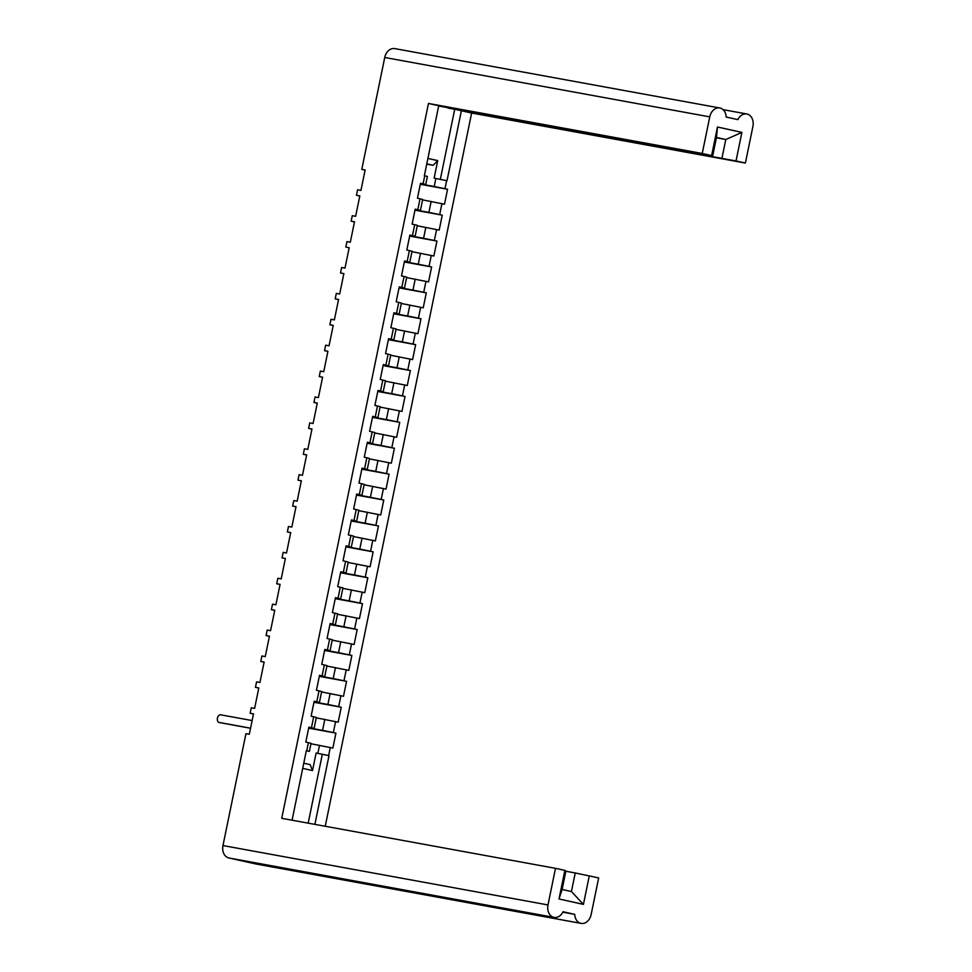 <?xml version="1.0" encoding="UTF-8"?>
<svg xmlns="http://www.w3.org/2000/svg" width="972" height="972" viewBox="0 0 972 972"><rect width="100%" height="100%" fill="white"/><g stroke="black" fill="none" stroke-linecap="round" stroke-linejoin="round"><path stroke-width="1.46" d="M365.108 170.124L361.778 169.383L384.742 57.482A10.85 8.25 -79.6 0 1 394.753 48.6L719.754 107.977A10.85 8.25 100.4 0 1 719.985 108.026L719.985 108.026A10.85 8.25 100.4 0 1 726.169 117.041L737.87 119.629A10.85 8.25 100.4 0 1 746.788 113.979A10.85 8.25 100.4 0 1 747.018 114.028L747.018 114.028A10.85 8.25 100.4 0 1 752.911 126.445L745.403 163.053L471.639 113.031L325.231 826.261M589.287 875.833L583.431 904.385L559.009 898.966L564.878 870.414L565.923 870.9L562.108 889.489L571.427 891.555L575.242 872.965L598.667 877.91L591.146 914.518A10.85 8.25 100.4 0 1 581.147 923.4A10.85 8.25 100.4 0 1 580.916 923.351L307.116 873.33A10.85 8.25 -79.6 0 1 304.078 871.714M719.754 107.977A10.85 8.25 100.4 0 0 709.754 116.871L702.246 153.479L428.47 103.457L438.724 105.729L424.363 175.701L427.401 176.442L425.748 184.498L423.087 183.842L424.74 175.786M428.47 103.457L281.734 818.315L555.498 868.336L547.989 904.944A10.85 8.25 100.4 0 0 553.858 917.349L228.845 857.972A10.85 8.25 -79.6 0 1 222.977 845.555L245.94 733.666L249.306 734.273L253.498 713.861L250.132 713.241L253.473 713.983M308.804 727.445L314.102 728.356L308.877 727.129L305.803 742.073L311.04 743.301L309.388 751.356L306.35 750.615L292.074 820.198M314.126 701.553L319.423 702.464L314.187 701.237L311.125 716.17L316.35 717.409L314.102 728.356M319.436 675.649L324.733 676.561L319.509 675.333L316.435 690.278L321.671 691.505L319.423 702.464M324.757 649.758L330.055 650.669L324.818 649.442L321.756 664.374L326.993 665.613L324.733 676.561M330.067 623.854L335.376 624.765L330.14 623.538L327.066 638.483L332.303 639.71L330.055 650.669M335.389 597.95L340.686 598.874L335.449 597.646L332.388 612.579L337.624 613.806L335.376 624.765M340.698 572.058L346.008 572.97L340.771 571.743L337.697 586.687L342.934 587.914L340.686 598.874M346.02 546.155L351.317 547.078L346.081 545.839L343.019 560.783L348.255 562.01L346.008 572.97M351.342 520.263L356.639 521.174L351.402 519.947L348.328 534.892L353.565 536.119L351.317 547.078M356.651 494.359L361.949 495.283L356.712 494.043L353.65 508.988L358.887 510.215L356.639 521.174M361.973 468.468L367.27 469.379L362.034 468.152L358.972 483.096L364.196 484.323L361.949 495.283M367.282 442.564L372.58 443.475L367.355 442.248L364.281 457.192L369.518 458.42L367.27 469.379M372.604 416.672L377.901 417.583L372.665 416.356L369.603 431.289L374.828 432.528L372.58 443.475M377.914 390.768L383.211 391.68L377.987 390.452L374.913 405.397L380.149 406.624L377.901 417.583M383.235 364.877L388.533 365.788L383.296 364.561L380.234 379.493L385.471 380.732L383.211 391.68M388.545 338.973L393.854 339.884L388.618 338.657L385.544 353.601L390.78 354.829L388.533 365.788M393.867 313.069L399.164 313.992L393.927 312.753L390.865 327.698L396.102 328.925L393.854 339.884M399.176 287.177L404.486 288.089L399.249 286.862L396.175 301.806L401.412 303.033L399.164 313.992M404.498 261.274L409.795 262.197L404.559 260.958L401.497 275.902L406.733 277.129L404.486 288.089M409.82 235.382L415.117 236.293L409.88 235.066L406.806 250.011L412.043 251.238L409.795 262.197M415.129 209.478L420.426 210.389L415.19 209.162L412.128 224.107L417.365 225.334L415.117 236.293M423.087 183.842L420.512 183.271L417.45 198.203L422.674 199.442L420.426 210.389M427.911 158.436L437.728 160.623L434.132 178.131L447.011 180.731L461.384 110.759L448.068 107.698M446.634 180.646L444.982 188.702L447.57 189.273L420.305 184.291M422.589 199.88L444.496 204.217L447.57 189.273M441.92 203.634L439.672 214.593L442.248 215.164L414.983 210.183M417.267 225.783L439.186 230.109L442.248 215.164M436.598 229.538L434.35 240.497L436.938 241.068L409.674 236.087M411.958 251.675L433.864 256.013L436.938 241.068M431.289 255.429L429.041 266.389L431.617 266.96L404.352 261.978M406.636 277.579L428.555 281.904L431.617 266.96M425.967 281.333L423.719 292.293L426.295 292.864L399.042 287.882M401.327 303.471L423.233 307.808L426.295 292.864M420.657 307.237L418.41 318.184L420.985 318.767L393.721 313.786M396.005 329.374L417.924 333.7L420.985 318.767M415.336 333.129L413.088 344.088L415.664 344.659L388.399 339.678M390.695 355.266L412.602 359.604L415.664 344.659M410.026 359.033L407.778 369.98L410.354 370.563L383.09 365.581M385.374 381.17L407.28 385.495L410.354 370.563M404.704 384.924L402.457 395.883L405.032 396.455L377.768 391.473M380.064 407.061L401.971 411.399L405.032 396.455M399.395 410.828L397.135 421.787L399.723 422.358L372.458 417.377M374.742 432.965L396.649 437.291L399.723 422.358M394.073 436.72L391.825 447.679L394.401 448.25L367.137 443.268M369.421 458.869L391.339 463.194L394.401 448.25M388.751 462.623L386.504 473.583L389.092 474.154L361.827 469.172M364.111 484.761L386.018 489.098L389.092 474.154M383.442 488.515L381.194 499.474L383.77 500.045L356.505 495.064M358.79 510.665L380.708 514.99L383.77 500.045M378.12 514.419L375.872 525.378L378.46 525.949L351.196 520.968M353.48 536.556L375.386 540.894L378.46 525.949M372.811 540.323L370.563 551.27L373.139 551.841L345.874 546.859M348.158 562.46L370.077 566.785L373.139 551.841M367.489 566.214L365.241 577.174L367.817 577.745L340.565 572.763M342.849 588.352L364.755 592.689L367.817 577.745M362.179 592.118L359.932 603.065L362.507 603.648L335.243 598.667M337.527 614.255L359.446 618.581L362.507 603.648M356.858 618.01L354.61 628.969L357.186 629.54L329.921 624.559M332.217 640.147L354.124 644.485L357.186 629.54M351.548 643.914L349.3 654.873L351.876 655.444L324.612 650.462M326.896 666.051L348.802 670.376L351.876 655.444M346.226 669.805L343.979 680.764L346.554 681.336L319.29 676.354M321.586 691.942L343.493 696.28L346.554 681.336M340.917 695.709L338.657 706.668L341.245 707.239L313.98 702.258M316.265 717.846L338.171 722.172L341.245 707.239M335.595 721.601L333.347 732.56L335.923 733.131L308.659 728.149M310.943 743.75L332.861 748.076L335.923 733.131M314.892 824.378L329.01 755.633L316.119 753.045L312.522 770.553L302.705 768.378M471.639 113.031L461.384 110.759M721.977 158.108L725.792 139.518L716.486 137.453L712.67 156.042L711.613 155.556L717.482 127.004L741.891 132.411L736.023 160.975L447.995 108.05M745.403 163.053L736.023 160.975M711.613 155.556L702.246 153.479M712.67 156.042L438.676 105.984M437.728 160.623L433.172 165.301L426.793 163.879M426.744 164.122L433.172 165.301M420.366 183.975L434.217 186.503L435.869 178.447M425.748 184.498L420.451 183.587M444.982 188.702L434.217 186.503M303.774 763.202L310.153 764.612L312.522 770.553M306.302 750.846L309.388 751.356M575.242 872.965L565.85 871.252M564.878 870.414L555.498 868.336M280.58 867.425A10.85 8.25 -79.6 0 1 280.349 867.389A10.85 8.25 -79.6 0 1 280.118 867.34L553.858 917.349M553.882 917.361A10.85 8.25 100.4 0 0 554.113 917.398A10.85 8.25 100.4 0 0 563.031 911.748L574.731 914.348A10.85 8.25 100.4 0 0 580.892 923.351L255.903 863.974L228.845 857.972M415.056 209.867L428.895 212.406L431.143 201.447M439.672 214.593L428.895 212.406M409.734 235.771L423.585 238.298L425.833 227.339M434.35 240.497L423.585 238.298M404.413 261.662L418.264 264.202L420.512 253.242M429.041 266.389L418.264 264.202M399.103 287.566L412.954 290.093L415.202 279.134M423.719 292.293L412.954 290.093M393.782 313.47L407.633 315.997L409.88 305.038M418.41 318.184L407.633 315.997M388.472 339.362L402.323 341.889L404.571 330.93M413.088 344.088L402.323 341.889M383.15 365.265L397.001 367.793L399.249 356.833M407.778 369.98L397.001 367.793M377.841 391.157L391.68 393.684L393.939 382.737M402.457 395.883L391.68 393.684M372.519 417.061L386.37 419.588L388.618 408.629M397.135 421.787L386.37 419.588M367.209 442.953L381.048 445.48L383.296 434.533M391.825 447.679L381.048 445.48M361.888 468.856L375.739 471.384L377.987 460.424M386.504 473.583L375.739 471.384M356.578 494.748L370.417 497.287L372.665 486.328M381.194 499.474L370.417 497.287M351.257 520.652L365.108 523.179L367.355 512.22M375.872 525.378L365.108 523.179M345.935 546.543L359.786 549.083L362.034 538.124M370.563 551.27L359.786 549.083M340.625 572.447L354.476 574.974L356.724 564.015M365.241 577.174L354.476 574.974M335.304 598.351L349.155 600.878L351.402 589.919M359.932 603.065L349.155 600.878M329.994 624.243L343.845 626.77L346.093 615.823M354.61 628.969L343.845 626.77M324.672 650.147L338.523 652.674L340.771 641.714M349.3 654.873L338.523 652.674M319.363 676.038L333.202 678.565L335.462 667.618M343.979 680.764L333.202 678.565M314.041 701.942L327.892 704.469L330.14 693.51M338.657 706.668L327.892 704.469M308.732 727.834L322.57 730.373L324.818 719.414M333.347 732.56L322.57 730.373M250.132 713.241L251.262 707.762L254.615 708.381L258.807 687.957L255.454 687.35L258.783 688.079M255.454 687.35L256.584 681.87L259.937 682.478L264.129 662.066L260.775 661.446L264.105 662.187M260.775 661.446L261.893 655.966L265.259 656.586L269.451 636.162L266.085 635.554L269.414 636.283M266.085 635.554L267.215 630.075L270.568 630.682L274.76 610.258L271.407 609.651L274.736 610.392M271.407 609.651L272.525 604.171L275.89 604.791L280.082 584.366L276.716 583.747L280.045 584.488M276.716 583.747L277.846 578.279L281.2 578.887L285.391 558.463L282.038 557.855L285.367 558.596M282.038 557.855L283.156 552.375L286.521 552.983L290.713 532.571L287.348 531.951L290.689 532.692M287.348 531.951L288.477 526.472L291.831 527.091L296.023 506.667L292.669 506.06L295.998 506.801M292.669 506.06L293.787 500.58L297.153 501.188L301.344 480.776L297.979 480.156L301.32 480.897M297.979 480.156L299.109 474.676L302.462 475.296L306.654 454.872L303.3 454.264L306.63 455.005M303.3 454.264L304.418 448.785L307.784 449.392L311.976 428.98L308.61 428.36L311.951 429.102M308.61 428.36L309.74 422.881L313.093 423.5L317.285 403.076L313.932 402.469L317.261 403.198M313.932 402.469L315.062 396.989L318.415 397.597L322.607 377.185L319.253 376.565L322.583 377.306M319.253 376.565L320.371 371.085L323.737 371.705L327.916 351.281L324.563 350.661L327.892 351.402M324.563 350.661L325.693 345.194L329.046 345.801L333.238 325.377L329.885 324.77L333.214 325.511M329.885 324.77L331.002 319.29L334.368 319.91L338.56 299.485L335.194 298.866L338.523 299.607M335.194 298.866L336.324 293.386L339.678 294.006L343.869 273.582L340.516 272.974L343.845 273.715M340.516 272.974L341.634 267.494L344.999 268.102L349.191 247.69L345.825 247.07L349.167 247.811M345.825 247.07L346.955 241.591L350.309 242.21L354.501 221.786L351.147 221.179L354.476 221.92M351.147 221.179L352.265 215.699L355.63 216.306L359.822 195.894L356.457 195.275L359.798 196.016M356.457 195.275L357.587 189.795L360.94 190.415L365.132 169.991L361.778 169.383M280.118 867.34L307.116 873.33M562.824 912.173L574.731 914.348M329.01 755.633L316.119 753.045M308.173 823.15L322.291 754.406M440.34 179.322L454.665 109.532M741.891 132.411L725.792 139.518L716.413 137.793M717.482 127.004L716.486 137.453M562.108 889.489L559.009 898.966M571.427 891.555L583.431 904.385M250.545 728.259L220.778 722.816A3.9 2.527 102.5 0 1 220.717 722.803A3.9 2.527 102.5 0 1 220.656 722.791M252.125 720.556L220.717 714.821A3.9 2.527 -77.5 0 0 217.449 718.138A3.9 2.527 -77.5 0 0 219.089 722.439A3.9 2.527 -77.5 0 0 219.15 722.451L250.557 728.198M306.727 750.7L308.379 742.644M311.453 727.7L313.701 716.753M316.763 701.808L319.023 690.849M322.084 675.904L324.332 664.945M327.406 650.013L329.654 639.054M332.716 624.109L334.963 613.15M338.037 598.217L340.285 587.258M343.347 572.314L345.595 561.354M348.669 546.422L350.916 535.463M353.978 520.518L356.226 509.559M359.3 494.614L361.548 483.667M364.609 468.723L366.857 457.763M369.931 442.819L372.179 431.872M375.241 416.927L377.5 405.968M380.562 391.023L382.81 380.064M385.872 365.132L388.132 354.173M391.194 339.228L393.441 328.269M396.515 313.336L398.763 302.377M401.825 287.433L404.073 276.473M407.147 261.529L409.394 250.582M412.456 235.637L414.704 224.678M417.778 209.733L420.026 198.786M330.273 747.504L328.621 755.56M317.856 753.361L319.509 745.305M709.754 116.871L384.742 57.482M222.977 845.555L547.989 904.944M219.15 722.451L220.778 722.816M746.788 113.979L723.059 109.642M554.113 917.398L280.349 867.389M256.134 864.023L581.147 923.4M219.089 722.439L220.717 722.803"/></g></svg>
